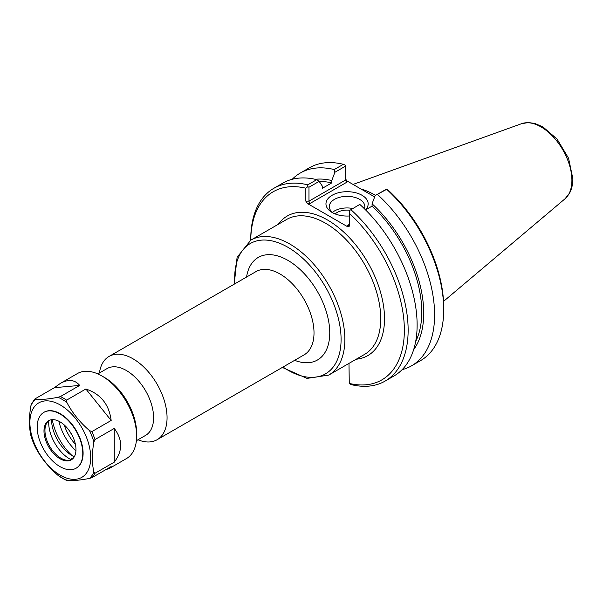 <?xml version="1.0" encoding="UTF-8"?>
<svg xmlns="http://www.w3.org/2000/svg" width="603" height="603" viewBox="0 0 603 603"><rect width="100%" height="100%" fill="white"/><g stroke="black" fill="none" stroke-linecap="round" stroke-linejoin="round"><path stroke-width="0.9" d="M75.405 444.366A33.218 19.175 60 0 1 64.159 424.889M136.399 440.687L145.617 435.374A38.562 22.266 -120 0 0 153.599 417.721A38.562 22.266 -120 0 0 136.768 378.91A38.562 22.266 -120 0 0 107.055 368.584L97.837 373.905M72.315 435.668A28.447 16.424 60 0 1 70.144 431.914M307.605 203.633L309.716 203.633L308.977 201.146L308.977 187.239L319.16 181.36L316.763 179.656L307.771 184.85A111.299 64.257 -120 0 0 273.792 188.332A111.299 64.257 -120 0 0 250.742 239.278L250.742 240.19A108.623 62.712 60 0 1 305.827 188.196L305.827 201.146L307.605 203.633L347.486 226.653L349.273 226.231L349.273 213.274A108.623 62.712 60 0 1 404.357 330.15A108.623 62.712 60 0 1 349.273 383.418L348.979 363.39M137.981 439.775A48.082 27.761 -120 0 0 157.104 439.73A48.082 27.761 -120 0 0 167.061 417.721A48.082 27.761 -120 0 0 146.077 369.33A48.082 27.761 -120 0 0 109.03 356.448A48.082 27.761 -120 0 0 99.427 372.986M333.429 213.168A17.766 10.259 180 0 1 329.306 206.603A17.766 10.259 180 0 1 347.064 196.344A17.766 10.259 180 0 1 364.83 206.603A17.766 10.259 180 0 1 364.431 208.766M365.486 209.814A21.105 12.181 0 0 0 359.004 193.827A21.105 12.181 0 0 0 330.836 196.088A21.105 12.181 0 0 0 332.147 212.49A21.105 12.181 0 0 0 349.273 215.995M352.763 208.487A17.766 10.259 0 0 0 332.411 212.399M374.667 196.91L346.959 180.915L345.18 178.428M375.179 195.545L386.674 189.327A111.299 64.257 60 0 1 443.71 309.618L443.71 307.432A108.623 62.712 -120 0 0 388.618 190.556L386.674 189.071L375.179 195.545L372.066 203.799L372.066 206.136L365.561 209.889M371.523 195.093A77.018 44.464 60 0 1 374.674 196.88M375.496 195.357A77.908 44.976 -120 0 0 360.941 188.988M347.486 225.439L348.745 225.318L349.273 224.414L347.486 225.439L347.486 226.653M359.456 204.621L349.273 210.666L359.456 204.621M349.273 213.274L349.273 210.666M309.716 203.633L346.959 182.129L345.18 180.252L308.977 201.146L305.827 201.146M307.771 184.85L307.771 186.711L308.977 187.239M307.771 186.711L305.827 188.196M319.16 181.36L322.273 186.026L322.273 188.362L331.778 182.875L331.778 180.531L334.884 172.277L345.18 166.338L345.18 180.252M345.18 166.338L345.18 165.109L343.348 164.31L334.243 169.564L334.884 172.277M360.097 204.673A111.299 64.257 -120 0 1 394.076 375.91L385.083 381.104A111.299 64.257 -120 0 1 351.104 384.586L349.273 383.418M443.71 309.618A111.299 64.257 60 0 1 420.653 360.564L411.555 365.817A111.299 64.257 60 0 1 402.126 369.669M377.576 194.581A111.299 64.257 60 0 1 411.555 365.817M316.763 179.656A111.299 64.257 -120 0 0 282.784 183.139L273.792 188.332M385.083 381.104A111.299 64.257 -120 0 0 351.104 209.859M292.214 179.287A111.299 64.257 60 0 1 300.264 173.046L309.362 167.792A111.299 64.257 60 0 1 343.348 164.31M349.71 210.243A14.02 8.095 0 0 0 335.147 213.929M372.066 206.136A98.786 57.036 60 0 1 415.671 341.509M372.066 203.799A101.53 58.619 60 0 1 413.628 349.732M315.233 179.295A101.53 58.619 60 0 1 331.778 180.531M300.264 173.046A111.299 64.257 60 0 1 334.243 169.564M319.304 181.578A98.786 57.036 60 0 1 331.778 182.875M51.557 419.733A29.441 16.997 -120 0 0 74.275 456.803M72.827 458.687A29.441 16.997 60 0 1 72.217 458.423L70.513 459.403M72.767 458.747A31.552 18.218 60 0 1 72.217 458.423M71.26 459.788A29.796 17.201 60 0 1 48.73 420.766M114.261 428.432C122.793 439.677 122.793 450.916 114.261 462.162L94.973 473.295L93.895 472.134C91.882 463.24 91.882 453.185 93.895 441.969L94.973 439.572L114.261 428.432L114.261 462.162M85.875 388.995C100.709 393.985 109.135 404.477 111.163 420.464L91.882 431.597L89.47 430.557C79.913 422.341 72.375 412.957 66.843 402.412L66.586 400.136L85.875 388.995L111.163 420.464M54.391 387.684L60.285 383.448C68.327 378.955 74.802 379.619 79.686 385.423L60.398 396.563L57.994 397.302C48.436 399.141 40.891 399.812 35.366 399.322L35.11 398.824L54.391 387.684L79.686 385.423M34.891 398.982L31.462 403.897L30.941 405.623A48.202 27.828 60 0 1 35.366 399.322L35.11 398.824M30.941 405.623C28.921 416.839 28.921 426.894 30.941 435.788L31.122 436.399M35.087 446.597L35.366 447.2C40.891 457.745 48.436 467.121 57.994 475.345L59.215 476.204M66.586 479.95L66.843 480.455C72.375 480.945 79.913 480.267 89.47 478.435L91.882 477.697L111.163 466.556L109.354 468.448L105.827 469.647M60.285 383.448L77.403 373.559A49.077 28.333 60 0 1 101.937 375.993A49.077 28.333 60 0 1 131.989 413.379A49.077 28.333 60 0 1 136.64 436.097A49.077 28.333 60 0 1 126.479 458.559L109.354 468.448M86.636 437.748A43.001 24.829 60 0 1 60.3 475.217A43.001 24.829 60 0 1 33.964 407.342A43.001 24.829 60 0 1 86.636 437.748M44.011 412.271A32.253 18.618 60 0 1 44.17 412.173A32.253 18.618 60 0 1 80.048 438.336A32.253 18.618 60 0 1 76.423 468.034A32.253 18.618 60 0 1 76.264 468.124M101.937 375.993L104.417 377.425A45.572 26.313 60 0 1 132.321 412.135A45.572 26.313 60 0 1 136.64 433.233L136.64 436.097M75.925 450.75A35.931 20.743 60 0 1 58.89 421.241M72.232 455.717A40.311 23.276 60 0 1 52.288 419.665M71.757 459.569A22.613 13.055 60 0 1 66.647 460.27A22.613 13.055 60 0 1 49.634 446.258A22.613 13.055 60 0 1 46.009 424.52A22.613 13.055 60 0 1 49.167 420.449M73.822 439.052A22.613 13.055 60 0 1 71.282 459.87A22.613 13.055 60 0 1 48.67 446.815A22.613 13.055 60 0 1 48.67 420.706A22.613 13.055 60 0 1 73.822 439.052M79.724 438.524A32.253 18.618 60 0 1 76.099 468.214A32.253 18.618 60 0 1 43.853 449.597A32.253 18.618 60 0 1 43.853 412.362A32.253 18.618 60 0 1 79.724 438.524M356.215 359.215A80.576 46.521 -120 0 0 367.838 262.546A80.576 46.521 -120 0 0 278.307 224.278M250.818 240.145L286.704 219.424A77.908 44.976 60 0 1 346.74 240.303A77.908 44.976 60 0 1 380.749 318.701A77.908 44.976 60 0 1 364.611 354.368L328.725 375.089A77.908 44.976 -120 0 0 344.863 339.421A77.908 44.976 -120 0 0 310.854 261.016A77.908 44.976 -120 0 0 250.818 240.145L237.092 257.3L234.243 284.156M234.914 283.772A75.239 43.439 60 0 1 285.438 245.926A75.239 43.439 60 0 1 341.087 339.421A75.239 43.439 60 0 1 282.988 367.046M294.648 360.323A59.207 34.183 -120 0 0 329.751 332.879A59.207 34.183 -120 0 0 291.279 262.478A59.207 34.183 -120 0 0 246.567 277.041M109.03 356.448L255.974 271.614A48.082 27.761 60 0 1 293.028 284.495A48.082 27.761 60 0 1 314.012 332.879A48.082 27.761 60 0 1 304.055 354.888L157.104 439.73M346.959 182.129L346.959 180.915M564.996 198.809L569.398 193.442C571.712 189.236 572.865 184.314 572.85 178.684L568.576 158.265L557.014 139.007L542.911 126.894L534.944 123.494L528.545 122.545L521.618 123.675A43.612 25.183 60 0 1 554.315 138.042A43.612 25.183 60 0 1 571.9 180.342A43.612 25.183 60 0 1 564.996 198.809L443.537 301.379M94.973 473.295A49.077 28.333 60 0 1 91.882 477.697M60.398 396.563A49.077 28.333 60 0 1 66.586 400.136M91.882 431.597A49.077 28.333 60 0 1 93.548 435.577A49.077 28.333 60 0 1 94.973 439.572M93.895 472.134A48.202 27.828 60 0 1 89.47 478.435M66.843 480.455A48.202 27.828 60 0 1 57.994 475.345M35.366 447.2A48.202 27.828 60 0 1 30.941 435.788M57.994 397.302A48.202 27.828 60 0 1 66.843 402.412M89.47 430.557A48.202 27.828 60 0 1 91.935 436.24A48.202 27.828 60 0 1 93.895 441.969M282.325 367.438L307.01 378.398L328.725 375.089M521.618 123.675L353.049 184.428M58.612 475.835L66.42 480.372M31.024 436.127L35.208 446.883"/></g></svg>
